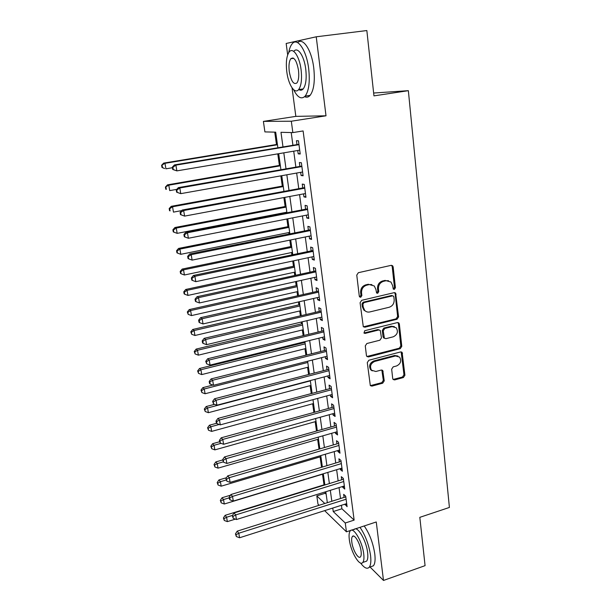 <?xml version="1.0" encoding="UTF-8"?>
<svg xmlns="http://www.w3.org/2000/svg" width="611" height="611" viewBox="0 0 611 611"><rect width="100%" height="100%" fill="white"/><g stroke="black" fill="none" stroke-linecap="round" stroke-linejoin="round"><path stroke-width="0.92" d="M394.324 289.385L395.416 287.735L393.156 266.923L392.606 265.747L391.147 265.35L358.374 272.689L356.763 275.103L359.299 296.182L359.635 296.931L360.75 297.259L361.865 295.579L361.536 292.868C361.437 288.957 363.14 286.399 366.646 285.2L369.38 284.566L374.299 285.986L375.925 289.522L376.582 292.99L377.651 293.295L378.759 291.63L378.453 288.934C378.369 285.047 380.057 282.503 383.517 281.32L386.213 280.701L390.948 282.015L392.636 285.635L393.285 289.102L394.324 289.385M393.255 289.072L394.462 287.399L392.201 266.625L391.468 265.311M359.635 296.931L360.964 295.228L360.635 292.516L361.536 292.868M376.567 292.975L377.827 291.287L377.522 288.598L378.453 288.934M392.713 378.553L393.11 379.477L394.66 379.92L403.397 377.537L404.925 375.23L402.114 352.364L400.602 351.936L368.853 360.246L367.287 362.606L370.319 385.633L371.946 386.121L382.7 383.189L384.243 380.852L382.761 370.526L381.18 370.067L375.834 371.496L371.526 370.22C369.563 366.394 370.602 363.476 374.65 361.452L395.531 355.961L399.609 357.114C401.679 360.91 400.686 363.851 396.638 365.936L393.194 366.86L391.659 369.189L392.713 378.553M341.434 505.297L341.908 508.772L354.136 520.106L345.261 523.008L346.445 531.822L324.64 510.643M292.058 87.869L295.839 116.373L326.007 115.8L316.231 36.797L366.844 30.55L373.955 95.874L408.354 90.672L449.406 507.443L419.818 517.341L425.073 565.649L383.494 580.45L376.261 521.97L346.445 531.822M326.007 115.8L291.317 121.222L292.845 132.595L280.976 132.304L282.985 146.869M354.136 520.106L303.109 130.945L292.845 132.595M397.035 319.248L398.586 316.903L395.607 293.081L394.133 292.669L361.681 300.322L360.085 302.72L363.293 326.717L364.897 327.198L397.035 319.248L396.081 318.85L397.631 316.506L395.164 293.845L394.53 292.623M399.365 324.051L401.786 346.338L400.243 348.66L368.456 356.939L366.837 356.45L366.432 355.503L365.279 345.887L366.852 343.519L379.912 340.197L381.47 337.845L380.286 330.436L378.728 329.986L365.08 333.4L363.957 333.064L364.759 330.704L397.402 322.585L398.891 322.998L399.365 324.051L398.41 323.647L400.831 345.887L401.786 346.338M370.022 566.993L383.494 580.45M316.231 36.797L286.162 43.473L287.674 54.86M297.756 150.489L298.199 153.835L300.215 154.003L298.466 140.797L296.442 140.706L296.961 144.547M300.665 172.333L301.093 175.494L303.109 175.777L301.376 162.747L299.359 162.534L299.864 166.329M303.545 193.893L303.942 196.879L305.966 197.269L304.255 184.407L302.239 184.087L302.735 187.829M306.386 215.171L306.76 217.982L308.792 218.486L307.104 205.792L305.08 205.357L305.569 209.046M309.189 236.174L309.548 238.817L311.572 239.428L309.907 226.895L307.883 226.353L308.364 229.996M311.961 256.903L312.29 259.392L314.321 260.103L312.672 247.73L310.648 247.081L311.129 250.678M314.696 277.379L315.001 279.701L317.033 280.518L315.406 268.298L313.382 267.549L313.855 271.101M317.392 297.588L317.682 299.757L319.713 300.673L318.11 288.606L316.078 287.758L316.544 291.264M320.057 317.552L320.324 319.561L322.356 320.576L320.775 308.662L318.743 307.707L319.209 311.175M322.684 337.257L322.936 339.128L324.968 340.228L323.402 328.466L321.371 327.42L321.829 330.841M325.289 356.725L325.518 358.443L327.549 359.642L326.007 348.026L323.975 346.88L324.426 350.263M327.855 375.948L328.061 377.529L330.1 378.812L328.573 367.341L326.541 366.104L326.984 369.449M330.391 394.935L330.582 396.379L332.613 397.753L331.109 386.419L329.077 385.098L329.512 388.397M332.896 413.7L333.064 415.006L335.103 416.458L333.614 405.261L331.582 403.856L332.017 407.117M335.37 432.229L335.523 433.405L337.555 434.94L336.088 423.881L334.057 422.392L334.484 425.607M337.814 450.536L337.952 451.582L339.983 453.202L338.532 442.272L336.501 440.699L336.921 443.884M340.228 468.629L340.35 469.546L342.381 471.241L340.946 460.442L338.914 458.792L339.334 461.939M342.611 486.501L342.718 487.295L344.749 489.067L343.336 478.398L341.297 476.672L341.717 479.78M291.21 132.556L292.913 145.219M293.715 151.169L295.854 167.032M296.663 173.043L298.756 188.562M299.573 194.634L301.62 209.81M302.445 215.943L304.446 230.79M305.279 236.969L307.234 251.503M308.074 257.735L309.991 271.948M310.839 278.234L312.71 292.142M313.565 298.474L315.398 312.076M316.261 318.453L318.056 331.765M318.919 338.189L320.676 351.21M321.546 357.679L323.265 370.419M324.135 376.926L325.816 389.39M326.702 395.943L328.344 408.133M329.23 414.724L330.841 426.646M331.735 433.275L333.3 444.938M334.202 451.605L335.737 463.016M336.638 469.714L338.143 480.88M339.052 487.609L340.526 498.53M344.971 504.167L347.094 506.687L345.689 496.14L343.657 494.337L344.069 497.407M274.744 132.144L276.47 144.509M277.776 153.857L279.387 165.436M280.846 175.861L282.274 186.103M283.878 197.567L285.131 206.518M285.94 212.361L286.009 212.827M286.872 218.99L287.941 226.673M288.766 232.57L288.957 233.914M289.82 240.131L290.721 246.584M291.554 252.534L291.859 254.741M292.738 261.004L293.471 266.251M294.303 272.246L294.731 275.294M295.617 281.61L296.182 285.688M297.03 291.722L297.565 295.587M298.458 301.956L298.863 304.881M299.711 310.961L300.368 315.627M301.261 322.035L301.513 323.853M302.369 329.971L303.132 335.416M304.034 341.87L304.133 342.595M304.988 348.751L305.859 354.953M307.585 367.31L308.555 374.253M310.144 385.648L311.213 393.316M312.679 403.772L313.848 412.15M315.177 421.689L316.445 430.747M317.651 439.393L319.011 449.123M320.095 456.898L321.546 467.285M322.509 474.197L324.006 484.867M324.999 491.985L325.174 493.276L326.152 494.184M408.354 90.672L373.649 93.032M319.125 505.289L317.987 504.182L316.804 495.888L324.792 503.502M325.174 493.276L316.804 495.888M277.868 147.717L275.698 132.167L264.899 131.9L263.402 121.39L291.317 121.222M295.839 116.373L263.402 121.39M332.758 508.062L333.239 511.552L345.261 523.008M283.81 152.842L286.001 168.758M286.834 174.792L288.98 190.365M289.82 196.452L291.921 211.689M292.761 217.837L294.815 232.73M295.671 238.939L297.679 253.512M298.542 259.767L300.505 274.026M301.376 280.334L303.3 294.281M304.171 300.635L306.058 314.283M306.936 320.683L308.776 334.034M309.662 340.48L311.465 353.54M312.358 360.024L314.123 372.802M315.016 379.332L316.742 391.834M317.644 398.403L319.332 410.63M320.24 417.237L321.89 429.197M322.807 435.842L324.418 447.542M325.342 454.225L326.916 465.666M327.84 472.387L329.382 483.576M330.314 490.328L331.826 501.28M327.343 502.693L325.816 491.733M324.869 484.974L323.311 473.762M322.371 467.033L320.775 455.577M319.843 448.886L318.209 437.171M317.277 430.511L315.612 418.535M314.688 411.913L312.985 399.67M312.068 393.087L310.319 380.569M309.41 374.031L307.623 361.238M306.722 354.739L304.897 341.656M303.995 335.202L302.132 321.829M301.238 315.421L299.337 301.75M298.451 295.388L296.503 281.411M295.617 275.095L293.631 260.813M292.753 254.55L290.721 239.947M289.858 233.738L287.773 218.807M286.918 212.651L284.787 197.391M283.939 191.289L281.763 175.693M280.923 169.644L278.7 153.705M341.908 508.772L333.239 511.552M298.199 153.835L300.154 153.506M301.093 175.494L303.025 175.151M303.942 196.879L305.867 196.521M306.76 217.982L308.67 217.608M309.548 238.817L311.442 238.427M312.29 259.392L314.169 258.988M315.001 279.701L316.872 279.288M317.682 299.757L319.53 299.329M320.324 319.561L322.165 319.125M322.936 339.128L324.762 338.67M325.518 358.443L327.328 357.977M328.061 377.529L329.864 377.056M330.582 396.379L332.369 395.89M333.064 415.006L334.843 414.502M335.523 433.405L337.287 432.893M337.952 451.582L339.701 451.063M340.35 469.546L342.084 469.019M342.718 487.295L344.444 486.761M345.062 504.839L346.773 504.296M388.55 280.693L386.213 280.701M377.522 288.598C377.438 284.711 379.125 282.175 382.57 280.991L385.266 280.373M371.893 284.589L369.38 284.566M360.635 292.516C360.536 288.613 362.231 286.063 365.729 284.863L368.464 284.237M363.392 326.816L396.081 318.85M393.866 296.915L393.515 296.144L392.476 295.854L364.011 302.598L362.903 304.27L363.24 307.104L364.729 310.449C366.119 311.87 367.807 312.366 369.792 311.946L389.169 307.264C392.575 306.065 394.24 303.545 394.171 299.718L393.866 296.915M392.652 295.823L391.521 295.503L392.476 295.854M366.042 311.48L363.828 310.06L362.338 306.73L362.002 303.896L363.11 302.224L391.521 295.503M366.883 356.496L399.296 348.209L400.831 345.887M379.294 329.94L377.812 329.566L364.179 332.972L365.08 333.4M393.316 336.791C397.463 334.668 398.433 331.658 396.218 327.763L392.186 326.625L384.793 328.474L383.227 330.826L384.395 338.219L385.946 338.662L393.316 336.791M394.401 326.648L391.239 326.213L392.186 326.625M384.449 338.273L383.028 336.783L382.303 330.406L383.861 328.061L391.239 326.213M398.41 323.647L397.876 322.539M397.944 356.022L394.591 355.495L395.531 355.961M372.221 370.869L370.625 369.716C368.662 365.905 369.701 362.987 373.741 360.971L394.591 355.495M370.319 385.625L381.783 382.662L383.318 380.34L381.837 370.029L382.761 370.526M393.087 379.462L402.45 377.033L403.97 374.726L401.152 351.89L402.114 352.364M277.402 144.356L163.679 163.106L164.978 163.32L165.932 168.812L172.417 167.727M277.455 144.761L164.978 163.32L161.594 165.268L161.984 167.46L162.495 167.559L162.114 165.36M162.495 167.559L164.634 168.567L161.984 167.46M161.594 165.268L163.679 163.106M298.924 144.303L174.471 164.909L175.892 165.146L298.978 144.662M172.882 167.277L175.892 165.146L176.877 170.881L172.714 169.461L173.28 169.568L172.882 167.277L172.325 167.17L172.714 169.461M299.703 150.161L176.877 170.881L173.28 169.568M174.471 164.909L172.325 167.17M293.578 89.649C297.572 97.607 301.437 99.753 305.164 96.103C308.883 90.97 310.06 81.866 308.692 68.791C306.546 50.209 297.358 36.843 292.111 43.877C290.561 45.741 289.431 48.659 288.713 52.63M304.614 96.683C306.63 97.668 308.463 97.233 310.113 95.377C313.886 90.245 315.108 81.148 313.771 68.096C311.732 50.323 303.079 37.027 297.672 42.648M292.936 57.93L292.913 58.419M293.822 51.324C297.626 46.26 304.209 55.899 305.752 69.211C306.753 78.613 305.905 85.189 303.216 88.916C301.903 90.405 300.436 90.619 298.802 89.557M301.101 69.837C299.527 56.51 292.982 46.848 289.232 51.904C286.544 55.83 285.734 62.49 286.811 71.884C288.4 84.853 294.769 94.613 298.649 89.58C301.292 85.846 302.109 79.262 301.101 69.837M289.27 71.533C291.088 81.164 293.631 84.975 296.9 82.959C298.611 80.537 299.138 76.283 298.481 70.219C296.64 60.474 294.09 56.624 290.836 58.687C289.11 61.192 288.583 65.476 289.27 71.533M360.566 563.006C364.209 567.955 367.089 569.376 369.212 567.275C370.793 565.251 371.236 561.272 370.533 555.338C368.815 544.409 365.302 535.083 359.994 527.346M350.042 530.638L350.042 531.15M370.717 566.748L373.397 565.817C375.009 563.793 375.467 559.813 374.772 553.879C373.077 542.965 369.548 533.663 364.202 525.956M354.052 529.645C357.107 525.025 366.249 540.177 367.601 552.489C368.112 556.774 367.799 559.653 366.653 561.112L364.736 561.776M363.713 553.818C362.338 541.491 353.242 526.292 350.225 530.906C349.08 532.418 348.782 535.343 349.332 539.681C350.683 551.634 359.596 566.97 362.797 562.448C363.919 560.99 364.225 558.11 363.713 553.818M351.821 542.133C352.692 549.869 358.458 559.737 360.498 556.812C361.223 555.865 361.422 554.009 361.086 551.237C360.2 543.339 354.357 533.525 352.402 536.489C351.661 537.459 351.47 539.337 351.821 542.133M280.312 165.276L167.475 184.858L168.781 185.186L169.728 190.609L176.747 189.379M280.388 165.802L168.781 185.186L165.413 187.058L165.795 189.219L166.314 189.357L165.932 187.195M166.314 189.357L165.795 189.219M165.413 187.058L167.475 184.858M283.191 185.935L171.217 206.327L172.539 206.77L173.471 212.124L181.696 210.604M283.283 186.576L172.539 206.77L169.705 208.741L169.178 208.557L169.553 210.688L170.079 210.879L169.705 208.741M170.079 210.879L169.553 210.688M169.178 208.557L171.217 206.327M286.04 206.342L174.914 227.513L176.251 228.071L177.167 233.356L286.849 212.185M286.139 207.098L176.251 228.071L173.425 230.003L172.898 229.774L173.272 231.882L173.799 232.111L173.425 230.003M177.167 233.356L173.799 232.111M172.898 229.774L174.914 227.513M288.843 226.498L178.565 248.433L179.909 249.097L180.818 254.306L289.667 232.386M288.965 227.361L179.909 249.097L177.106 250.991L176.571 250.724L176.938 252.801L177.465 253.076L177.106 250.991M180.818 254.306L177.465 253.076M176.571 250.724L178.565 248.433M301.826 166.093L178.366 187.623L179.794 187.989L301.887 166.559M176.808 190.082L179.794 187.989L180.764 193.649L176.625 192.19L177.198 192.343L176.808 190.082L176.243 189.929L176.625 192.19M302.605 171.989L180.764 193.649L177.198 192.343M178.366 187.623L176.243 189.929M304.683 187.6L182.208 210.039L183.651 210.528L304.759 188.173M180.673 212.575L183.651 210.528L184.606 216.111L180.482 214.606L181.055 214.805L180.673 212.575L180.1 212.376L180.482 214.606M305.469 193.534L184.606 216.111L181.055 214.805M182.208 210.039L180.1 212.376M307.501 208.832L185.996 232.142L187.447 232.753L307.593 209.504M184.491 234.761L183.911 234.517L184.293 236.717L184.866 236.969L184.491 234.761L187.447 232.753L188.387 238.259L308.295 214.797M185.996 232.142L183.911 234.517M184.866 236.969L188.387 238.259M310.289 229.789L189.731 253.955L191.197 254.68L310.396 230.561M188.249 256.658L187.669 256.36L188.043 258.529L188.623 258.827L188.249 256.658L191.197 254.68L192.121 260.118L311.091 235.785M189.731 253.955L187.669 256.36M188.623 258.827L192.121 260.118M291.623 246.401L182.17 269.077L183.521 269.848L184.415 274.996L292.448 252.343M291.752 247.379L183.521 269.848L180.734 271.712L180.192 271.399L180.551 273.453L181.093 273.774L180.734 271.712M184.415 274.996L181.093 273.774M180.192 271.399L182.17 269.077M313.038 250.479L193.412 275.469L194.894 276.309L313.153 251.35M191.961 278.249L191.38 277.913L191.747 280.052L192.335 280.396L191.961 278.249L194.894 276.309L195.81 281.671L313.84 256.505M193.412 275.469L191.38 277.913M192.335 280.396L195.81 281.671M294.357 266.06L185.729 289.469L187.088 290.34L187.974 295.419L295.197 272.055M294.51 267.144L187.088 290.34L184.316 292.173L183.774 291.814L184.125 293.845L184.667 294.204L184.316 292.173M187.974 295.419L184.667 294.204M183.774 291.814L185.729 289.469M315.757 270.91L197.055 296.709L198.537 297.656L315.887 271.872M195.627 299.558L195.039 299.176L195.405 301.284L195.994 301.674L195.627 299.558L198.537 297.656L199.446 302.949L316.559 276.966M197.055 296.709L195.039 299.176M195.994 301.674L199.446 302.949M297.068 285.49L189.234 309.594L190.609 310.564L191.487 315.582L297.908 291.523M297.236 286.674L190.609 310.564L187.852 312.366L187.302 311.969L188.196 314.375L187.852 312.366M191.487 315.582L188.196 314.375M187.302 311.969L189.234 309.594M318.438 291.08L200.645 317.659L202.142 318.721L318.575 292.134M199.239 320.584L198.651 320.156L199.01 322.241L199.598 322.669L199.239 320.584L202.142 318.721L203.028 323.937L319.248 297.16M200.645 317.659L198.651 320.156M199.598 322.669L203.028 323.937M299.741 304.683L192.709 329.474L194.092 330.543L194.955 335.492L300.589 310.755M299.925 305.966L194.092 330.543L191.342 332.308L190.792 331.872L191.686 334.286L191.342 332.308M194.955 335.492L191.686 334.286M190.792 331.872L192.709 329.474M321.08 310.999L204.189 338.341L205.693 339.502L321.233 312.145M202.806 341.335L202.21 340.862L202.569 342.924L203.165 343.397L202.806 341.335L205.693 339.502L206.571 344.657L321.898 317.109M204.189 338.341L202.21 340.862M203.165 343.397L206.571 344.657M302.384 323.639L196.131 349.102L197.521 350.263L198.376 355.159L303.239 329.757M302.582 325.029L197.521 350.263L194.787 351.997L194.237 351.531L195.13 353.952L194.787 351.997M198.376 355.159L195.13 353.952M194.237 351.531L196.131 349.102M323.7 330.673L207.679 358.749L209.199 360.016L323.861 331.903M206.327 361.811L205.731 361.3L206.678 363.851L206.327 361.811L209.199 360.016L210.062 365.103L324.517 336.806M207.679 358.749L205.731 361.3M206.678 363.851L210.062 365.103M304.996 342.381L199.514 368.486L200.912 369.739L201.752 374.574L305.851 348.537M305.202 343.863L200.912 369.739L198.193 371.45L197.636 370.938L198.529 373.374L198.193 371.45M201.752 374.574L198.529 373.374M197.636 370.938L199.514 368.486M326.282 350.103L211.131 378.896L212.659 380.256L326.457 351.417M209.802 382.028L209.199 381.478L209.542 383.479L210.153 384.036L209.802 382.028L212.659 380.256L213.514 385.281L327.099 356.259M211.131 378.896L209.199 381.478M210.153 384.036L213.514 385.281M212.926 385.06L202.852 387.634L204.265 388.978L205.09 393.751L308.44 367.089M307.799 362.468L204.265 388.978L201.554 390.65L200.996 390.108L201.89 392.56L201.554 390.65M205.09 393.751L201.89 392.56M200.996 390.108L202.852 387.634M328.833 369.288L214.537 398.784L216.073 400.243L329.016 370.694M213.239 401.977L212.628 401.389L213.575 403.963L213.239 401.977L216.073 400.243L216.92 405.2L329.65 375.475M214.537 398.784L212.628 401.389M213.575 403.963L216.92 405.2M214.576 404.329L206.151 406.544L207.572 407.98L208.389 412.692L310.999 385.426M310.357 380.859L207.572 407.98L204.876 409.622L204.311 409.049L205.204 411.508L204.876 409.622M208.389 412.692L205.204 411.508M204.311 409.049L206.151 406.544M331.353 388.245L217.906 418.42L219.441 419.971L331.552 389.734M216.622 421.674L216.011 421.048L216.347 423.003L216.958 423.629L216.622 421.674L219.441 419.971L220.281 424.866L332.178 394.454M217.906 418.42L216.011 421.048M216.958 423.629L220.281 424.866M333.843 406.972L221.228 437.804L222.771 439.446L334.049 408.538M219.968 441.119L219.349 440.455L220.296 443.051L219.968 441.119L222.771 439.446L223.595 444.281L334.668 413.204M221.228 437.804L219.349 440.455M220.296 443.051L223.595 444.281M336.302 425.477L224.504 456.944L226.055 458.678L336.516 427.112M223.267 460.32L222.648 459.625L223.595 462.229L223.267 460.32L226.055 458.678L226.872 463.451L337.127 431.725M224.504 456.944L222.648 459.625M223.595 462.229L226.872 463.451M216.615 423.278L209.413 425.225L210.841 426.745L211.65 431.397L313.519 403.543M219.212 424.469L210.841 426.745L208.152 428.364L207.587 427.753L208.481 430.22L208.152 428.364M211.65 431.397L208.481 430.22M207.587 427.753L209.413 425.225M219.57 441.753L212.636 443.685L214.064 445.282L214.866 449.879L316.017 421.453M221.052 443.334L214.064 445.282L211.398 446.87L210.826 446.229L211.719 448.711L211.398 446.87M214.866 449.879L211.719 448.711M210.826 446.229L212.636 443.685M222.702 459.946L215.813 461.916L217.256 463.596L218.043 468.141L318.484 439.156M223.282 461.87L217.256 463.596L214.598 465.162L214.026 464.482L214.919 466.98L214.598 465.162M218.043 468.141L214.919 466.98M214.026 464.482L215.813 461.916M338.731 443.754L338.357 443.464L227.743 475.847L229.301 477.665L338.952 445.465M226.528 479.284L225.902 478.543L226.849 481.163L226.528 479.284L229.301 477.665L230.11 482.377L339.563 450.024M227.743 475.847L225.902 478.543M226.849 481.163L230.11 482.377M226.46 477.733L218.959 479.933L220.403 481.689L221.19 486.18L320.92 456.654M226.154 480.002L220.403 481.689L217.76 483.225L217.188 482.522L218.074 485.019L217.76 483.225M221.19 486.18L218.074 485.019M217.188 482.522L218.959 479.933M341.129 461.817L340.755 461.511L230.943 494.513L232.508 496.415L341.366 463.604M229.744 498.003L229.125 497.232L229.438 499.088L230.064 499.859L229.744 498.003L232.508 496.415L233.303 501.066L341.961 468.102M230.943 494.513L229.125 497.232M230.064 499.859L233.303 501.066M230.477 495.208L222.068 497.736L223.519 499.569L224.29 504.006L323.334 473.953M229.224 497.85L223.519 499.569L220.884 501.081L220.311 500.34L221.197 502.853L220.884 501.081M224.29 504.006L221.197 502.853M220.311 500.34L222.068 497.736M343.504 479.666L343.122 479.345L234.097 512.942L235.67 514.936L343.749 481.521M232.921 516.494L232.295 515.692L233.242 518.327L232.921 516.494L235.67 514.936L236.457 519.526L344.337 485.966M234.097 512.942L232.295 515.692M233.242 518.327L236.457 519.526M324.823 484.615L225.131 515.325L226.589 517.234L227.353 521.618L235.38 519.129M232.478 515.417L226.589 517.234L223.977 518.724L223.397 517.952L224.283 520.473L223.977 518.724M227.353 521.618L224.283 520.473M223.397 517.952L225.131 515.325M345.841 497.301L345.467 496.964L237.221 531.158L238.794 533.227L346.101 499.225M236.06 534.755L235.434 533.922L236.373 536.565L236.06 534.755L238.794 533.227L239.573 537.764L346.681 503.617M237.221 531.158L235.434 533.922M236.373 536.565L239.573 537.764M394.462 287.399L395.416 287.735M360.964 295.228L361.865 295.579M377.827 291.287L378.759 291.63M382.57 280.991L383.517 281.32M365.729 284.863L366.646 285.2M392.201 266.625L393.156 266.923M363.996 326.778L364.897 327.198M395.164 293.845L396.119 294.189M397.631 316.506L398.586 316.903M363.11 302.224L364.011 302.598M362.002 303.896L362.903 304.27M362.338 306.73L363.24 307.104M399.296 348.209L400.243 348.66M367.555 356.465L368.456 356.939M377.812 329.566L378.728 329.986M383.861 328.061L384.793 328.474M382.303 330.406L383.227 330.826M383.028 336.783L383.952 337.211M373.741 360.971L374.65 361.452M382.234 370.969L383.158 371.465M383.318 380.34L384.243 380.852M381.783 382.662L382.7 383.189M371.053 385.587L371.946 386.121M401.595 352.891L402.55 353.349M403.97 374.726L404.925 375.23M402.45 377.033L403.397 377.537M393.728 379.408L394.66 379.92M391.643 265.457L392.606 265.747M394.645 292.631L395.607 293.081M363.828 310.06L364.729 310.449M383.471 337.784L384.395 338.219M397.937 322.6L398.891 322.998M370.625 369.716L371.526 370.22M293.7 58.312L290.836 58.687M303.216 88.916L298.649 89.58M305.164 96.103L310.113 95.377M353.647 536.076L352.402 536.489M366.653 561.112L362.797 562.448M369.212 567.275L373.397 565.817"/></g></svg>
